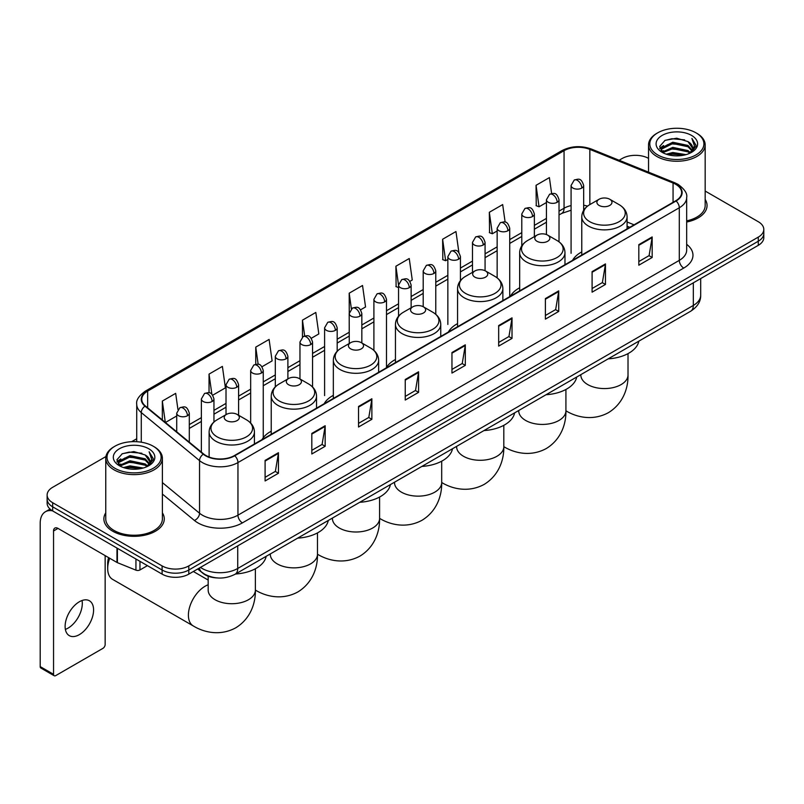 <?xml version="1.0" encoding="UTF-8"?>
<svg xmlns="http://www.w3.org/2000/svg" width="804" height="804" viewBox="0 0 804 804"><rect width="100%" height="100%" fill="white"/><g stroke="black" fill="none" stroke-linecap="round" stroke-linejoin="round"><path stroke-width="1.21" d="M271.229 431.205A33.346 19.256 0 0 0 262.034 439.627M333.338 395.347A33.346 19.256 0 0 0 324.143 403.769M395.447 359.488A33.346 19.256 0 0 0 386.252 367.91M457.556 323.63A33.346 19.256 0 0 0 448.361 332.052M519.665 287.772A33.346 19.256 0 0 0 510.47 296.194M581.774 251.913A33.346 19.256 0 0 0 572.579 260.335M629.643 227.391L627.08 226.356M217.07 577.925A18.874 10.894 180 0 1 202.93 573.302L197.694 568.991M105.917 456.551L52.662 487.304A18.874 10.894 0 0 0 47.124 495.013L47.124 503.234A18.874 10.894 0 0 0 52.662 510.932L162.106 574.126A18.874 10.894 0 0 0 188.799 574.126L758.272 245.341A18.874 10.894 0 0 0 763.8 237.632L763.8 233.522A18.874 10.894 0 0 1 758.272 241.23A18.874 10.894 0 0 0 763.8 233.522L763.8 229.411A18.874 10.894 0 0 0 758.272 221.713L705.168 191.05M47.124 495.013A18.874 10.894 0 0 0 52.662 502.711L162.106 565.905A18.874 10.894 0 0 0 188.799 565.905L188.799 570.016L758.272 241.23L188.799 570.016A18.874 10.894 0 0 1 162.106 570.016A18.874 10.894 0 0 0 188.799 570.016L188.799 574.126M52.662 502.711L52.662 506.821L162.106 570.016L52.662 506.821A18.874 10.894 0 0 1 47.124 499.123A18.874 10.894 0 0 0 52.662 506.821L52.662 510.932M105.756 512.831A30.2 17.437 0 0 0 103.877 518.902A30.2 17.437 0 0 0 112.721 531.223A30.2 17.437 0 0 0 145.635 535.002A30.2 17.437 0 0 0 164.277 518.902A30.2 17.437 0 0 0 162.388 512.831A30.2 17.437 0 0 1 164.277 518.902A30.2 17.437 0 0 1 145.635 535.002A30.2 17.437 0 0 1 112.721 531.223A30.2 17.437 0 0 1 103.877 518.902A30.2 17.437 0 0 1 105.756 512.831M675.742 184.337A20.13 11.628 180 0 1 681.641 192.558A20.13 11.628 180 0 1 675.742 200.769L234.396 455.577A20.13 11.628 180 0 1 203.673 454.029L145.403 405.99A20.13 11.628 180 0 1 141.765 399.317A20.13 11.628 180 0 1 147.665 391.096L564.056 150.69A20.13 11.628 180 0 1 589.845 149.393L673.059 183.031A20.13 11.628 180 0 1 675.742 184.337M676.094 184.126A20.633 11.919 0 0 0 673.34 182.789L590.126 149.152A20.633 11.919 0 0 0 563.704 150.489L147.303 390.895A20.633 11.919 0 0 0 144.991 406.151L203.261 454.2A20.633 11.919 0 0 0 234.758 455.788L676.094 200.98A20.633 11.919 0 0 0 676.094 184.126M265.099 460.411L265.099 480.963L278.445 473.254L278.445 452.702L265.099 460.411M265.099 477.315L275.38 471.375L278.395 453.386A5.035 2.904 -120 0 0 278.445 452.702M275.29 471.425L278.445 473.254M311.811 433.436L311.811 453.989L325.158 446.28L325.158 425.738L311.811 433.436M311.811 450.34L322.092 444.411L325.107 426.411A5.035 2.904 -120 0 0 325.158 425.738M322.002 444.461L325.158 446.28M358.524 406.472L358.524 427.014L371.87 419.316L371.87 398.764L358.524 406.472M358.524 423.376L368.805 417.437L371.82 399.447A5.035 2.904 -120 0 0 371.87 398.764M368.714 417.487L371.87 419.316M405.246 379.498L405.246 400.05L418.593 392.342L418.593 371.79L405.246 379.498M405.246 396.402L415.517 390.463L418.532 372.473A5.035 2.904 -120 0 0 418.593 371.79M415.427 390.523L418.593 392.342M638.818 244.647L638.818 265.199L652.165 257.491L652.165 236.939L638.818 244.647M638.818 261.551L649.099 255.612L652.104 237.622A5.035 2.904 -120 0 0 652.165 236.939M649.009 255.662L652.165 257.491M592.096 271.621L592.096 292.164L605.452 284.455L605.452 263.913L592.096 271.621M592.096 288.515L602.377 282.586L605.392 264.596A5.035 2.904 -120 0 0 605.452 263.913M602.286 282.636L605.452 284.455M545.383 298.585L545.383 319.138L558.73 311.429L558.73 290.877L545.383 298.585M545.383 315.49L555.664 309.56L558.679 291.561A5.035 2.904 -120 0 0 558.73 290.877M555.574 309.61L558.73 311.429M498.671 325.56L498.671 346.102L512.017 338.404L512.017 317.851L498.671 325.56M498.671 342.464L508.952 336.524L511.967 318.535A5.035 2.904 -120 0 0 512.017 317.851M508.862 336.574L512.017 338.404M451.959 352.524L451.959 373.076L465.305 365.368L465.305 344.826L451.959 352.524M451.959 369.428L462.24 363.498L465.245 345.509A5.035 2.904 -120 0 0 465.305 344.826M462.149 363.549L465.305 365.368M686.676 222.015A30.2 17.437 0 0 0 707.058 205.522A30.2 17.437 0 0 0 705.168 199.462A30.2 17.437 0 0 1 707.058 205.522A30.2 17.437 0 0 1 686.676 222.015M188.799 565.905L758.272 237.12A18.874 10.894 0 0 0 763.8 229.411M648.537 158.358A18.874 10.894 0 0 0 622.135 158.519L619.12 160.257M136.73 438.763L131.655 441.687M262.014 366.735L272.114 360.895L269.099 339.429L255.752 347.137L255.752 364.302M212.718 395.196L225.401 387.87L222.386 366.403L209.04 374.101L209.04 392.804M177.935 409.467L175.674 393.367L162.328 401.075L162.328 419.939M409.899 281.35L412.261 279.983L409.246 258.516L395.9 266.224L396.111 286.646M458.903 252.536L455.958 231.542L442.612 239.25L442.833 259.682M505.133 222.125L502.671 204.578L489.324 212.286L489.546 232.708M551.624 193.523L549.393 177.604L536.047 185.312L536.258 205.734M311.309 338.273L318.826 333.931L315.821 312.454L302.465 320.163L302.465 336.997M360.604 309.811L365.549 306.957L362.534 285.49L349.187 293.189L349.258 313.701M349.258 343.499L349.187 313.54M349.187 293.189L351.378 308.847M398.553 287.561L395.9 286.566M395.9 266.224L398.553 285.108A6.291 3.628 0 0 0 400.392 287.671A6.291 3.628 0 0 0 409.286 287.671A6.291 3.628 0 0 0 411.135 285.098C408.583 277.028 406.1 278.636 401.698 279.651A6.291 3.628 60 0 1 404.844 279.963A6.291 3.628 -120 0 1 409.286 287.671M442.612 239.25L445.627 260.727L447.848 259.441M445.627 260.727L442.612 259.602M489.324 212.286L492.339 233.753L497.143 230.979M492.339 233.753L489.324 232.627M536.047 185.312L539.052 206.779L546.439 202.518M539.052 206.779L536.047 205.653M302.465 320.163L304.686 335.931M255.752 347.137L258.164 364.302M209.04 374.101L211.874 394.261M165.423 422.492L176.719 415.969M162.328 401.075L165.322 422.401M657.722 154.921A27.055 15.618 0 0 0 695.983 154.921A27.055 15.618 0 0 0 695.983 132.831L696.877 133.343A28.311 16.351 0 0 1 705.168 144.911A28.311 16.351 0 0 1 687.691 160.006A28.311 16.351 0 0 1 656.838 156.468A28.311 16.351 0 0 1 648.537 144.911A28.311 16.351 0 0 1 656.838 133.343L657.722 132.831A27.055 15.618 0 0 0 657.722 154.921M686.676 220.859A28.311 16.351 0 0 0 705.168 205.522L705.168 144.911M666.255 154.187L672.787 152.509L686.023 154.639M668.124 154.75L672.787 153.795L684.083 155.112M662.205 152.067L672.787 147.373L687.973 150.579L690.425 152.609M662.838 152.619L672.787 148.66L687.973 151.866L689.742 153.222M661.31 151.212L661.662 147.805L672.787 142.238L687.973 145.444L692.133 150.167M661.169 150.589L661.662 149.092L672.787 143.524L687.973 146.73L691.842 150.78M689.581 153.353A15.728 9.085 0 0 0 692.586 148.016A15.728 9.085 0 0 0 687.973 141.594L692.576 148.328M691.54 135.404A20.763 11.99 0 0 0 662.215 135.373A20.763 11.99 0 0 0 662.084 152.298A20.763 11.99 0 0 0 662.174 152.358A20.763 11.99 0 0 0 691.631 152.298A20.763 11.99 0 0 0 691.54 135.404M687.973 141.594L676.677 138.218L665.059 140.358L659.672 146.439L663.25 152.931M690.867 152.72L695.892 146.358L695.993 145.212L691.902 138.399L694.475 146.037L689.752 153.273M696.877 133.343L695.983 132.831A27.055 15.618 0 0 0 657.722 132.831M691.902 138.399L695.983 145.474M664.787 140.489L671.903 138.73L684.646 139.876M659.883 148.76L662.205 146.931M667.31 144.76L671.903 143.876L684.194 144.881M667.31 149.896L671.903 149.011L684.194 150.016M668.255 154.79L671.903 154.147L684.063 155.122M659.752 148.248L663.561 145.544M661.772 151.705L663.561 150.68M599.091 205.422A7.548 4.362 0 0 0 609.764 205.422A7.548 4.362 0 0 0 609.764 199.261L619.14 204.668A20.803 12.01 0 0 1 619.14 221.663A20.803 12.01 0 0 1 589.714 221.663A20.803 12.01 0 0 1 589.714 204.668C584.588 207.713 581.945 211.753 581.774 216.799A22.653 13.075 0 0 0 588.407 226.045A22.653 13.075 0 0 0 613.09 228.879A22.653 13.075 0 0 0 627.08 216.799C626.909 211.753 624.266 207.713 619.14 204.668L609.764 199.261A7.548 4.362 0 0 0 599.091 199.261A7.548 4.362 0 0 0 599.091 205.422M608.186 358.855A34.602 19.979 0 0 0 638.828 341.157M536.982 241.28A7.548 4.362 0 0 0 547.655 241.28A7.548 4.362 0 0 0 547.655 235.12L557.031 240.527A20.803 12.01 0 0 1 557.031 257.521A20.803 12.01 0 0 1 527.605 257.521A20.803 12.01 0 0 1 527.605 240.527C522.479 243.572 519.836 247.612 519.665 252.657A22.653 13.075 0 0 0 526.298 261.903A22.653 13.075 0 0 0 550.981 264.737A22.653 13.075 0 0 0 564.971 252.657C564.8 247.612 562.157 243.572 557.031 240.527L547.655 235.12A7.548 4.362 0 0 0 536.982 235.12A7.548 4.362 0 0 0 536.982 241.28M546.077 394.714A34.602 19.979 0 0 0 576.719 377.016M474.873 277.139A7.548 4.362 0 0 0 485.546 277.139A7.548 4.362 0 0 0 485.546 270.978L494.922 276.385A20.803 12.01 0 0 1 494.922 293.38A20.803 12.01 0 0 1 465.496 293.38A20.803 12.01 0 0 1 465.496 276.385C460.37 279.43 457.727 283.47 457.556 288.515A22.653 13.075 0 0 0 464.189 297.761A22.653 13.075 0 0 0 488.872 300.596A22.653 13.075 0 0 0 502.862 288.515C502.691 283.47 500.048 279.43 494.922 276.385L485.546 270.978A7.548 4.362 0 0 0 474.873 270.978A7.548 4.362 0 0 0 474.873 277.139M483.968 430.572A34.602 19.979 0 0 0 514.61 412.874M412.764 312.997A7.548 4.362 0 0 0 423.437 312.997A7.548 4.362 0 0 0 423.437 306.837L432.813 312.243A20.803 12.01 0 0 1 432.813 329.238A20.803 12.01 0 0 1 403.387 329.238A20.803 12.01 0 0 1 403.387 312.243C398.261 315.289 395.618 319.329 395.447 324.374A22.653 13.075 0 0 0 402.08 333.62A22.653 13.075 0 0 0 426.763 336.454A22.653 13.075 0 0 0 440.753 324.374C440.582 319.329 437.939 315.289 432.813 312.243L423.437 306.837A7.548 4.362 0 0 0 412.764 306.837A7.548 4.362 0 0 0 412.764 312.997M421.859 466.431A34.602 19.979 0 0 0 452.501 448.732M350.655 348.856A7.548 4.362 0 0 0 361.328 348.856A7.548 4.362 0 0 0 361.328 342.685L370.704 348.102A20.803 12.01 0 0 1 370.704 365.096A20.803 12.01 0 0 1 341.278 365.096A20.803 12.01 0 0 1 341.278 348.102C336.152 351.147 333.509 355.187 333.338 360.232A22.653 13.075 0 0 0 339.971 369.478A22.653 13.075 0 0 0 364.664 372.312A22.653 13.075 0 0 0 378.644 360.232C378.473 355.187 375.83 351.147 370.704 348.102L361.328 342.685A7.548 4.362 0 0 0 350.655 342.685A7.548 4.362 0 0 0 350.655 348.856M359.75 502.289A34.602 19.979 0 0 0 390.392 484.591M288.546 384.714A7.548 4.362 0 0 0 299.219 384.714A7.548 4.362 0 0 0 299.219 378.543L308.595 383.96A20.803 12.01 0 0 1 308.595 400.945A20.803 12.01 0 0 1 279.169 400.945A20.803 12.01 0 0 1 279.169 383.96C274.043 387.005 271.4 391.046 271.229 396.091A22.653 13.075 0 0 0 277.862 405.337A22.653 13.075 0 0 0 302.555 408.171A22.653 13.075 0 0 0 316.535 396.091C316.364 391.046 313.721 387.005 308.595 383.96L299.219 378.543A7.548 4.362 0 0 0 288.546 378.543A7.548 4.362 0 0 0 288.546 384.714M297.641 538.147A34.602 19.979 0 0 0 328.283 520.449M109.696 558.247A23.597 13.618 120 0 0 107.696 568.549L107.696 563.413A17.306 9.99 -60 0 1 108.58 557.604M107.696 568.549A23.597 13.618 120 0 0 112.58 579.352L193.282 625.944A23.597 13.618 -60 0 1 189.664 607.04A23.597 13.618 -60 0 1 205.08 586.247A23.597 13.618 -60 0 1 208.176 584.789M226.437 420.572A7.548 4.362 0 0 0 237.11 420.572A7.548 4.362 0 0 0 237.11 414.402L246.486 419.819A20.803 12.01 0 0 1 246.486 436.803A20.803 12.01 0 0 1 217.06 436.803A20.803 12.01 0 0 1 217.06 419.819C211.934 422.864 209.291 426.904 209.12 431.949A22.653 13.075 0 0 0 215.753 441.195A22.653 13.075 0 0 0 240.446 444.029A22.653 13.075 0 0 0 254.426 431.949C254.255 426.904 251.612 422.864 246.486 419.819L237.11 414.402A7.548 4.362 0 0 0 226.437 414.402A7.548 4.362 0 0 0 226.437 420.572M235.532 574.006A34.602 19.979 0 0 0 266.174 556.308M82.038 600.508A20.13 11.628 -60 0 1 68.059 628.125A20.13 11.628 -60 0 1 65.375 629.381M79.355 634.637A20.13 11.628 120 0 0 92.5 616.899A20.13 11.628 120 0 0 89.415 600.769A20.13 11.628 120 0 0 79.355 601.764A20.13 11.628 120 0 0 66.199 619.502A20.13 11.628 120 0 0 69.285 635.642A20.13 11.628 120 0 0 79.355 634.637M139.966 561.343L139.966 569.946L147.423 565.644M52.441 510.811A25.165 14.532 -120 0 0 45.416 511.746A25.165 14.532 -120 0 0 40.2 523.263L40.2 666.596L53.546 674.305L53.546 530.972A6.291 3.628 60 0 1 54.853 528.087A6.291 3.628 60 0 1 57.999 528.399L116.972 562.448L116.972 548.067M53.546 674.305A3.146 1.819 120 0 0 54.2 675.742L40.853 668.034A3.146 1.819 -60 0 1 40.2 666.596M54.2 675.742A3.146 1.819 120 0 0 55.767 675.581L102.932 648.356A3.146 1.819 120 0 0 105.153 644.506L105.153 555.624M139.966 569.946A3.146 1.819 180 0 1 135.936 570.157L117.394 562.659A3.146 1.819 180 0 1 116.972 562.448M114.942 468.3A27.055 15.618 0 0 0 153.202 468.3A27.055 15.618 0 0 0 153.202 446.21A27.055 15.618 0 0 0 153.202 446.2L154.097 446.722A28.311 16.351 0 0 1 162.388 458.28A28.311 16.351 0 0 1 144.911 473.375A28.311 16.351 0 0 1 114.057 469.837A28.311 16.351 0 0 1 105.756 458.28A28.311 16.351 0 0 1 114.057 446.722L114.942 446.21A27.055 15.618 0 0 0 114.942 468.3M105.756 458.28L105.756 518.902A28.311 16.351 0 0 0 114.057 530.459A28.311 16.351 0 0 0 144.911 533.997A28.311 16.351 0 0 0 162.388 518.902L162.388 458.28M123.474 467.556L130.007 465.888L143.243 468.008M125.344 468.129L130.007 467.164L141.303 468.491L129.122 467.516L125.474 468.159M119.424 465.446L130.007 460.752L145.192 463.958L147.645 465.978M120.057 465.998L130.007 462.029L145.192 465.235L146.961 466.591M118.53 464.581L118.881 461.174L130.007 455.607L145.192 458.813L149.353 463.536M118.389 463.958L118.881 462.461L130.007 456.893L145.192 460.099L149.062 464.149M146.8 466.722A15.728 9.085 0 0 0 149.805 461.385A15.728 9.085 0 0 0 145.192 454.963L149.795 461.697M148.76 448.773A20.763 11.99 0 0 0 119.434 448.743A20.763 11.99 0 0 0 119.304 465.677A20.763 11.99 0 0 0 119.394 465.727A20.763 11.99 0 0 0 148.851 465.677A20.763 11.99 0 0 0 148.76 448.773M145.192 454.963L133.896 451.587L122.278 453.727L116.902 459.808L120.469 466.3M148.097 466.089L153.112 459.727L153.212 458.592L149.122 451.768L151.695 459.406L146.971 466.642M154.097 446.722L153.202 446.21A27.055 15.618 0 0 0 114.942 446.21M149.122 451.768L153.202 458.843M122.007 453.858L129.122 452.109L141.866 453.245M117.103 462.129L119.424 460.31M124.53 458.129L129.122 457.245L141.414 458.25M124.53 463.275L129.122 462.38L141.414 463.385M116.972 461.627L120.781 458.913M118.992 465.074L120.781 464.049M200.457 567.393A25.165 14.532 0 0 0 202.146 568.468A25.165 14.532 0 0 0 237.733 568.468L693.319 305.45A25.165 14.532 0 0 0 700.686 295.168C700.867 301.42 697.55 306.766 690.706 311.208L235.13 574.237A12.583 7.266 60 0 0 237.733 568.468L237.733 545.866M693.319 282.837L693.319 305.45A12.583 7.266 60 0 1 690.706 311.208M199.432 567.986A12.583 8.412 129.5 0 0 201.623 572.076L197.804 568.92M758.272 245.341L758.272 237.12M162.106 574.126L162.106 565.905M686.676 244.336A31.456 18.16 180 0 1 683.752 268.074L242.406 522.881A6.291 3.628 60 0 1 237.954 515.173L679.3 260.365A25.165 14.532 0 0 0 686.676 250.094L686.676 197.482A25.165 14.532 180 0 1 679.3 207.764A6.291 3.628 -120 0 0 676.094 200.98M242.406 522.881A31.456 18.16 180 0 1 197.915 522.881A31.456 18.16 180 0 1 194.397 520.449L162.388 494.068M203.261 454.2A6.291 4.211 129.5 0 0 199.543 460.632L199.543 513.233A25.165 14.532 0 0 0 202.367 515.173A25.165 14.532 0 0 0 237.954 515.173L237.954 462.571A25.165 14.532 180 0 1 199.543 460.632L141.283 412.583A25.165 14.532 180 0 1 136.73 404.251L136.73 441.708M686.676 197.482C687.51 193.553 684.616 189.171 678.003 184.327L674.687 182.729A6.291 2.945 112 0 0 673.34 182.789M674.687 182.729L591.473 149.082C581.051 145.393 571.162 145.936 561.795 150.69A6.291 3.628 60 0 1 563.704 150.489M147.303 390.895A6.291 3.628 -120 0 0 145.403 391.096C138.871 395.789 135.976 400.171 136.73 404.251M144.991 406.151A6.291 4.211 129.5 0 0 141.283 412.583L141.283 442.19M591.473 149.082A6.291 2.945 112 0 0 590.126 149.152M234.758 455.788A6.291 3.628 60 0 1 237.954 462.571L679.3 207.764L679.3 260.365A6.291 3.628 60 0 0 683.752 268.074M162.388 482.591L199.543 513.233A6.291 4.211 -50.5 0 1 194.397 520.449M147.665 391.096L147.665 407.849M673.059 183.031L673.059 202.327M589.845 149.393L589.845 204.598M634.095 224.818L627.08 221.984M587.533 206.125A20.13 11.628 0 0 0 583.664 205.251M571.081 205.603A20.13 11.628 0 0 0 564.056 208.236L559.021 211.14M564.056 150.69L564.056 208.236A11.326 6.543 60 0 1 561.715 213.422L559.021 214.969M546.439 218.407L534.369 225.371M521.786 232.637L509.726 239.602M497.143 246.868L485.073 253.833M472.491 261.099L460.431 268.064M447.848 275.33L435.778 282.294M423.195 289.561L411.135 296.525M398.553 303.791L386.483 310.756M373.9 318.012L361.84 324.977M349.258 332.243L337.188 339.208M324.605 346.474L312.545 353.438M299.962 360.705L287.892 367.669M275.31 374.935L263.25 381.9M250.667 389.166L238.597 396.131M226.014 403.397L213.954 410.362M201.372 417.628L189.302 424.592M451.959 353.177L465.245 345.509M498.671 326.213L511.967 318.535M545.383 299.239L558.679 291.561M592.096 272.265L605.392 264.596M638.818 245.3L652.104 237.622M405.246 380.151L418.532 372.473M358.524 407.115L371.82 399.447M311.811 434.09L325.107 426.411M265.099 461.064L278.395 453.386M628.014 353.609L628.014 374.955A23.597 13.618 180 0 1 621.11 384.583A23.597 13.618 180 0 1 587.744 384.583A23.597 13.618 180 0 1 580.83 374.955L580.88 375.88M628.014 374.955C628.336 386.804 623.934 403.166 608.407 412.673C592.407 421.366 576.036 417.005 565.936 410.804L565.915 410.784A23.597 13.618 -60 0 1 565.915 410.784A23.597 13.618 180 0 1 559.001 420.442A23.597 13.618 180 0 1 525.635 420.442A23.597 13.618 180 0 1 518.721 410.814L518.771 411.738M565.915 389.468L565.915 410.814C566.227 422.663 561.825 439.024 546.298 448.531C530.298 457.225 513.927 452.863 503.827 446.662A23.597 13.618 -60 0 1 503.806 446.642L503.827 446.662A23.597 13.618 180 0 1 496.892 456.3A23.597 13.618 180 0 1 463.526 456.3A23.597 13.618 180 0 1 456.612 446.672L456.672 447.597M441.718 482.511A23.597 13.618 -60 0 1 441.697 482.5L441.697 482.5C451.818 488.711 468.189 493.083 484.189 484.39C499.716 474.883 504.118 458.521 503.806 446.672L503.806 425.326M441.697 461.184L441.697 482.531A23.597 13.618 180 0 1 434.783 492.159A23.597 13.618 180 0 1 401.417 492.159A23.597 13.618 180 0 1 394.503 482.531L394.563 483.455M441.697 482.531C442.009 494.38 437.607 510.741 422.08 520.238C406.08 528.942 389.709 524.57 379.609 518.369L379.588 518.359A23.597 13.618 -60 0 1 379.588 518.359A23.597 13.618 180 0 1 372.674 528.017A23.597 13.618 180 0 1 339.308 528.017A23.597 13.618 180 0 1 332.394 518.389L332.454 519.304M317.5 554.227A23.597 13.618 -60 0 1 317.479 554.217L317.479 554.217C327.6 560.428 343.971 564.8 359.971 556.097C375.498 546.599 379.9 530.238 379.588 518.389L379.588 497.043M317.479 532.901L317.479 554.247A23.597 13.618 180 0 1 310.565 563.875A23.597 13.618 180 0 1 277.199 563.875A23.597 13.618 180 0 1 270.285 554.247L270.345 555.162M317.479 554.247C317.791 566.096 313.389 582.448 297.862 591.955C281.862 600.658 265.491 596.287 255.391 590.086L255.37 590.076A23.597 13.618 -60 0 1 255.37 590.076A23.597 13.618 180 0 1 248.456 599.734A23.597 13.618 180 0 1 215.09 599.734A23.597 13.618 180 0 1 208.176 590.106L208.236 591.02M581.825 188.056A6.291 3.628 0 0 0 583.664 185.493C581.111 177.423 578.629 179.031 574.227 180.046A6.291 3.628 60 0 1 577.372 180.357A6.291 3.628 -120 0 1 581.825 188.056A6.291 3.628 0 0 1 572.93 188.056A6.291 3.628 0 0 1 571.081 185.493L574.227 180.046M557.172 202.286A6.291 3.628 0 0 0 559.021 199.724C556.468 191.653 553.986 193.261 549.584 194.277A6.291 3.628 60 0 1 552.73 194.588A6.291 3.628 -120 0 1 557.172 202.286A6.291 3.628 0 0 1 548.278 202.286A6.291 3.628 0 0 1 546.439 199.724L549.584 194.277M532.529 216.517A6.291 3.628 0 0 0 534.369 213.954C531.816 205.884 529.333 207.492 524.932 208.497A6.291 3.628 60 0 1 528.077 208.809A6.291 3.628 -120 0 1 532.529 216.517A6.291 3.628 0 0 1 523.635 216.517A6.291 3.628 0 0 1 521.786 213.954L524.932 208.497M507.877 230.748A6.291 3.628 0 0 0 509.726 228.185C507.173 220.115 504.691 221.713 500.289 222.728A6.291 3.628 60 0 1 503.435 223.04A6.291 3.628 -120 0 1 507.877 230.748A6.291 3.628 0 0 1 498.982 230.748A6.291 3.628 0 0 1 497.143 228.185L500.289 222.728M483.234 244.979A6.291 3.628 0 0 0 485.073 242.406C482.521 234.336 480.038 235.944 475.636 236.959A6.291 3.628 60 0 1 478.782 237.27A6.291 3.628 -120 0 1 483.234 244.979A6.291 3.628 0 0 1 474.34 244.979A6.291 3.628 0 0 1 472.491 242.406L475.636 236.959M458.581 259.21A6.291 3.628 0 0 0 460.431 256.637C457.878 248.567 455.396 250.175 450.994 251.19A6.291 3.628 60 0 1 454.139 251.501A6.291 3.628 -120 0 1 458.581 259.21A6.291 3.628 0 0 1 449.687 259.21A6.291 3.628 0 0 1 447.848 256.637L450.994 251.19M433.939 273.44A6.291 3.628 0 0 0 435.778 270.868C433.225 262.797 430.743 264.405 426.341 265.421A6.291 3.628 60 0 1 429.487 265.732A6.291 3.628 -120 0 1 433.939 273.44A6.291 3.628 0 0 1 425.045 273.44A6.291 3.628 0 0 1 423.195 270.868L426.341 265.421M384.644 301.902A6.291 3.628 0 0 0 386.483 299.329C383.93 291.259 381.448 292.867 377.046 293.882A6.291 3.628 60 0 1 380.191 294.194A6.291 3.628 -120 0 1 384.644 301.902A6.291 3.628 0 0 1 375.749 301.902A6.291 3.628 0 0 1 373.9 299.329L377.046 293.882M359.991 316.133A6.291 3.628 0 0 0 361.84 313.56C359.287 305.49 356.805 307.098 352.403 308.113A6.291 3.628 60 0 1 355.549 308.424A6.291 3.628 -120 0 1 359.991 316.133A6.291 3.628 0 0 1 351.097 316.133A6.291 3.628 0 0 1 349.258 313.56L352.403 308.113M335.348 330.364A6.291 3.628 0 0 0 337.188 327.791C334.635 319.721 332.152 321.329 327.751 322.344A6.291 3.628 60 0 1 330.896 322.655A6.291 3.628 -120 0 1 335.348 330.364A6.291 3.628 0 0 1 326.454 330.364A6.291 3.628 0 0 1 324.605 327.791L327.751 322.344M310.696 344.594A6.291 3.628 0 0 0 312.545 342.022C309.992 333.951 307.51 335.559 303.108 336.574A6.291 3.628 60 0 1 306.254 336.886A6.291 3.628 -120 0 1 310.696 344.594A6.291 3.628 0 0 1 301.801 344.594A6.291 3.628 0 0 1 299.962 342.022L303.108 336.574M286.053 358.825A6.291 3.628 0 0 0 287.892 356.252C285.34 348.182 282.857 349.79 278.455 350.805A6.291 3.628 60 0 1 281.601 351.117A6.291 3.628 -120 0 1 286.053 358.825A6.291 3.628 0 0 1 277.159 358.825A6.291 3.628 0 0 1 275.31 356.252L278.455 350.805M261.401 373.046A6.291 3.628 0 0 0 263.25 370.483C260.697 362.413 258.215 364.021 253.813 365.036A6.291 3.628 60 0 1 256.958 365.348A6.291 3.628 -120 0 1 261.401 373.046A6.291 3.628 0 0 1 252.506 373.046A6.291 3.628 0 0 1 250.667 370.483L253.813 365.036M236.758 387.277A6.291 3.628 0 0 0 238.597 384.714C236.044 376.644 233.562 378.252 229.16 379.267A6.291 3.628 60 0 1 232.306 379.578A6.291 3.628 -120 0 1 236.758 387.277A6.291 3.628 0 0 1 227.864 387.277A6.291 3.628 0 0 1 226.014 384.714L229.16 379.267M212.105 401.508A6.291 3.628 0 0 0 213.954 398.945C211.402 390.875 208.919 392.483 204.517 393.498A6.291 3.628 60 0 1 207.663 393.809A6.291 3.628 -120 0 1 212.105 401.508A6.291 3.628 0 0 1 203.211 401.508A6.291 3.628 0 0 1 201.372 398.945L204.517 393.498M187.463 415.738A6.291 3.628 0 0 0 189.302 413.176C186.749 405.105 184.267 406.713 179.865 407.728A6.291 3.628 60 0 1 183.01 408.04A6.291 3.628 -120 0 1 187.463 415.738A6.291 3.628 0 0 1 178.568 415.738A6.291 3.628 0 0 1 176.719 413.176L179.865 407.728M53.546 530.972L57.999 528.399M117.394 548.308L117.394 562.659M135.936 570.157L135.936 559.021M235.13 574.237C224.999 579.322 214.879 579.322 204.749 574.237L201.623 572.076M700.686 295.168L700.686 278.586M561.795 150.69L145.403 391.096M571.081 210.236L561.715 213.422M546.439 222.236L534.369 229.2M521.786 236.466L509.726 243.431M497.143 250.697L485.073 257.662M472.491 264.928L460.431 271.893M447.848 279.159L435.778 286.123M423.195 293.39L411.135 300.354M398.553 307.62L386.483 314.585M373.9 321.851L361.84 328.816M349.258 336.082L337.188 343.047M324.605 350.303L312.545 357.267M299.962 364.534L287.892 371.498M275.31 378.764L263.25 385.729M250.667 392.995L238.597 399.96M226.014 407.226L213.954 414.191M201.372 421.457L189.302 428.421M629.783 227.311L627.08 226.215M661.129 150.991L661.129 149.946M648.537 172.156L648.537 144.911M627.08 228.869L627.08 216.799M581.774 255.029L581.774 216.799M599.091 199.261L589.714 204.668M564.971 264.727L564.971 252.657M519.665 290.887L519.665 252.657M536.982 235.12L527.605 240.527M502.862 300.585L502.862 288.515M457.556 326.746L457.556 288.515M474.873 270.978L465.496 276.385M440.753 336.444L440.753 324.374M395.447 362.604L395.447 324.374M412.764 306.837L403.387 312.243M378.644 372.302L378.644 360.232M333.338 398.452L333.338 360.232M350.655 342.685L341.278 348.102M316.535 408.161L316.535 396.091M271.229 434.311L271.229 396.091M288.546 378.543L279.169 383.96M255.37 568.76L255.37 590.106C255.692 601.945 251.28 618.306 235.753 627.813C219.753 636.517 203.382 632.145 193.282 625.944M254.426 444.019L254.426 431.949M209.12 457.084L209.12 431.949M226.437 414.402L217.06 419.819M208.176 580.056L193.352 571.493M208.176 576.217L208.176 590.106M583.664 210.316L583.664 185.493M571.081 253.3L571.081 185.493M559.021 241.833L559.021 199.724M546.439 234.547L546.439 199.724M534.369 236.617L534.369 213.954M521.786 245.813L521.786 213.954M509.726 295.993L509.726 228.185M497.143 277.862L497.143 228.185M485.073 270.727L485.073 242.406M472.491 272.345L472.491 242.406M460.431 280.646L460.431 256.637M447.848 324.454L447.848 256.637M435.778 314.334L435.778 270.868M423.195 306.696L423.195 270.868M411.135 307.771L411.135 285.098M398.553 316.223L398.553 285.098L401.698 279.651M386.483 367.147L386.483 299.329M373.9 350.393L373.9 299.329M361.84 342.986L361.84 313.56M337.188 351.247L337.188 327.791M324.605 395.608L324.605 327.791M312.545 386.955L312.545 342.022M299.962 378.975L299.962 342.022M287.892 378.925L287.892 356.252M275.31 386.875L275.31 356.252M263.25 437.728L263.25 370.483M250.667 423.055L250.667 370.483M238.597 415.266L238.597 384.714M226.014 414.643L226.014 384.714M213.954 422.03L213.954 398.945M201.372 452.129L201.372 398.945M189.302 442.18L189.302 413.176M176.719 431.808L176.719 413.176M45.416 511.746L50.059 509.063M118.349 464.36L118.349 463.315"/></g></svg>
